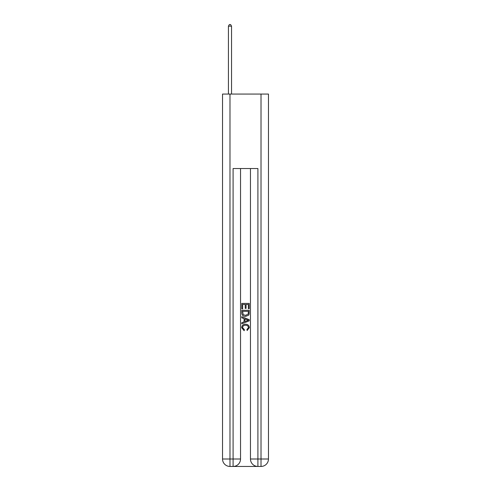 <?xml version="1.0" encoding="UTF-8"?>
<svg xmlns="http://www.w3.org/2000/svg" width="491" height="491" viewBox="0 0 491 491"><rect width="100%" height="100%" fill="white"/><g stroke="black" fill="none" stroke-linecap="round" stroke-linejoin="round"><path stroke-width="0.74" d="M233.648 466.45L257.352 466.45M229.984 94.063L229.984 459.005L222.533 459.005L222.533 94.063L268.467 94.063L268.467 459.005L261.016 459.005L261.016 94.063M250.465 168.542L250.465 459.005A7.445 7.445 0 0 0 257.91 466.45L257.91 459.005L250.465 459.005A7.445 7.445 0 0 0 257.91 466.45L261.016 466.45L261.016 459.005L257.91 459.005L257.91 168.542L233.09 168.542L233.09 459.005L229.984 459.005L229.984 466.45L233.09 466.45A7.445 7.445 0 0 0 240.535 459.005L233.09 459.005L233.09 466.45A7.445 7.445 0 0 0 240.535 459.005L240.535 168.542M261.016 466.45A7.445 7.445 0 0 0 268.467 459.005A7.445 7.445 0 0 1 261.016 466.45M222.533 459.005A7.445 7.445 0 0 0 229.984 466.45A7.445 7.445 0 0 1 222.533 459.005M241.775 308.851L241.775 303.413L249.225 303.413L249.225 308.661L248.366 308.661L248.366 304.463L246.071 304.463L246.071 308.379L245.212 308.379L245.212 304.463L242.634 304.463L242.634 308.851L241.775 308.851M241.775 312.951L241.775 310.287L249.225 310.287L249.115 314.148L248.581 315.234L245.543 316.394C243.162 316.407 241.903 315.259 241.775 312.951M242.634 311.337L243.162 314.633L245.555 315.345L248.213 314.074L248.366 311.337L242.634 311.337M241.775 317.83L241.775 316.713L249.225 319.672L249.225 320.856L241.775 323.815L241.775 322.697L244.07 321.851L244.07 318.677L241.775 317.83M246.991 319.758L244.929 318.99L244.929 321.537L248.366 320.267L246.991 319.758M242.542 327.583L244.408 329.67L244.162 330.719L241.682 327.681C241.879 325.392 243.174 324.238 245.555 324.226C247.845 324.275 249.097 325.416 249.318 327.657L247.157 330.529L246.93 329.479L248.458 327.607C248.237 325.999 247.274 325.22 245.561 325.275C243.818 325.183 242.812 325.95 242.542 327.583M231.537 94.063L231.537 26.164L228.432 26.164L228.432 94.063M228.432 26.164L229.365 24.55L230.604 24.55L231.537 26.164"/></g></svg>
